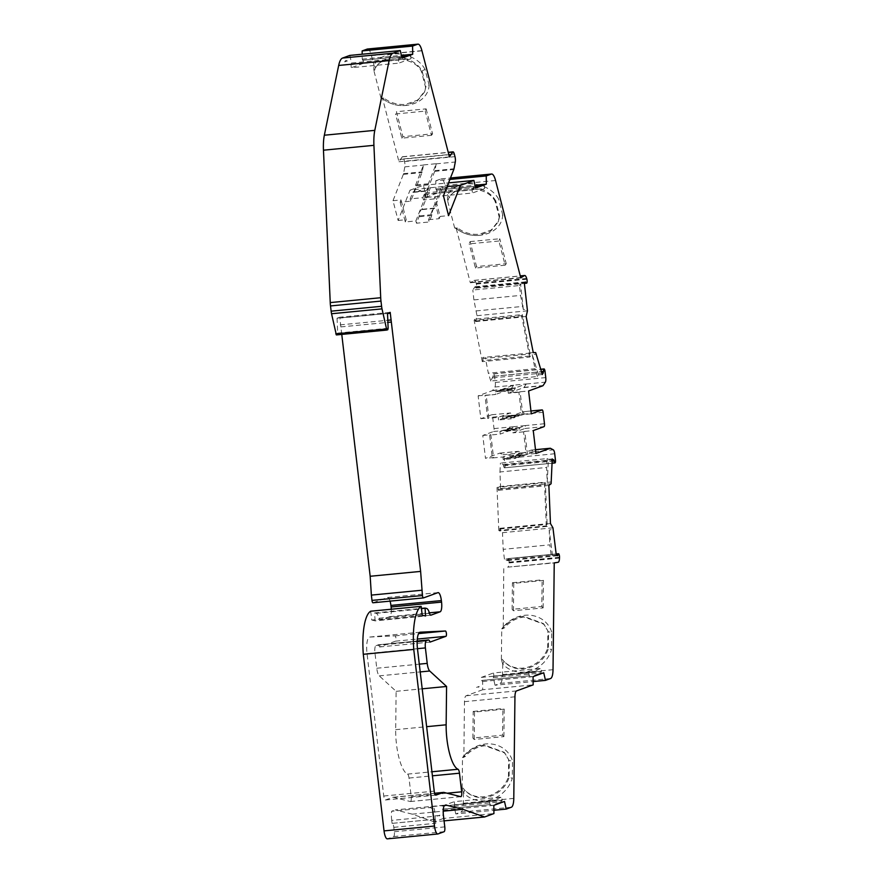 <?xml version="1.0" encoding="UTF-8"?>
<svg xmlns="http://www.w3.org/2000/svg" width="883" height="883" viewBox="0 0 883 883"><rect width="100%" height="100%" fill="white"/><g stroke="black" fill="none" stroke-linecap="round" stroke-linejoin="round"><path stroke-width="0.66" stroke-dasharray="4.42 3.31" d="M346.831 61.313L347.251 60.938A12.439 3.532 84.5 0 0 347.229 60.916A12.439 3.532 84.5 0 0 345.882 60.519A12.439 3.532 84.5 0 0 344.712 61.865L347.251 60.938L344.712 61.865M426.036 86.258L424.833 91.092L417.527 100.165L405.606 104.36C399.458 104.911 393.542 103.686 387.858 100.695L383.895 98.179L382.648 98.631C399.856 112.56 428.277 104.205 429.127 85.232L426.036 86.258L425.584 87.373L421.655 72.163C415.496 55.541 377.913 54.029 374.58 70.276L375.838 67.616C383.785 52.274 412.803 54.47 422.085 71.004L426.036 86.258M382.394 98.477L381.842 98.013L382.394 98.477C389.182 103.775 396.776 106.115 405.176 105.496L416.931 101.39L424.392 92.207L425.584 87.373M420.474 191.192L420.893 190.816A12.439 3.532 84.5 0 0 420.871 190.794A12.439 3.532 84.5 0 0 419.524 190.397A12.439 3.532 84.5 0 0 418.354 191.743L420.893 190.816L418.354 191.743M499.69 216.136L498.487 220.971L491.18 230.055L479.27 234.238C473.111 234.79 467.195 233.565 461.511 230.573L457.56 228.068L456.301 228.52C472.681 241.666 499.69 235.033 502.46 217.328L502.791 215.11L499.69 216.136L499.248 217.251L495.308 202.041L495.738 200.894L499.69 216.136M456.279 228.565L454.657 227.98L456.058 228.355C462.835 233.664 470.429 236.004 478.829 235.375L490.595 231.28L498.045 222.097L499.248 217.251M504.05 661.488L502.195 659.281A26.766 23.996 -42.3 0 0 503.553 660.937A26.766 23.996 -42.3 0 0 523.067 668.089A26.766 23.996 -42.3 0 0 547.692 647.979L548.354 648.707A26.766 23.996 137.7 0 1 523.729 668.817A26.766 23.996 137.7 0 1 504.215 661.665A26.766 23.996 137.7 0 1 504.05 661.488L502.758 664.005A29.426 26.38 137.7 0 0 524.37 672.04A29.426 26.38 137.7 0 0 551.544 649.557L548.354 648.707L548.542 631.996L543.332 623.541L523.575 616.301C515.219 617.305 508.365 621.257 503.023 628.144A27.097 24.282 -42.3 0 0 502.582 628.751L504.524 627.802C509.822 621.522 516.4 617.923 524.237 617.029L543.994 624.27L548.542 631.996L551.743 632.085L551.544 649.557M464.811 790.197L462.946 787.989A26.766 23.996 -42.3 0 0 464.315 789.645A26.766 23.996 -42.3 0 0 483.829 796.797A26.766 23.996 -42.3 0 0 508.453 776.687L509.116 777.415A26.766 23.996 137.7 0 1 484.491 797.526A26.766 23.996 137.7 0 1 464.977 790.373A26.766 23.996 137.7 0 1 464.811 790.197L463.52 792.713A29.426 26.369 137.7 0 0 485.131 800.749A29.426 26.369 137.7 0 0 512.306 778.265L509.116 777.415L509.303 760.705L504.094 752.25L484.337 745.009C475.981 746.014 469.127 749.965 463.785 756.852A27.097 24.282 -42.3 0 0 463.343 757.459L465.275 756.51C470.584 750.23 477.162 746.632 484.999 745.738L504.756 752.978L509.303 760.705L512.504 760.793L512.306 778.265M551.025 481.986L547.217 482.35L546.588 467.471L499.944 471.964L500.639 488.597L498.365 490.33L497.902 487.328L545.385 482.747L544.469 482.25L496.974 486.831L497.902 487.328M547.217 526.411L546.301 525.915L498.807 530.484L499.734 530.981L547.217 526.411L545.385 482.747M476.058 310.926L522.703 306.423L520.54 295.419L473.895 299.911L476.997 315.684L475.562 321.555L474.844 319.182L522.339 314.602L521.61 315.706L474.116 320.275L474.844 319.182M530.495 355.959L529.756 357.063L482.273 361.633L483.001 360.54L530.495 355.959L522.339 314.602M434.215 208.476A13.388 3.797 84.5 0 0 431.908 214.668A2.671 0.762 -95.5 0 1 431.732 215.54L429.193 221.986L428.608 219.712L441.379 187.163L443.111 186.534L434.668 208.068A2.671 0.762 -95.5 0 1 434.359 208.432A13.388 3.797 84.5 0 0 434.215 208.476M381.842 98.013L380.992 98.09L382.626 98.686L398.961 161.744L402.24 156.898A4.448 1.258 -95.5 0 1 402.538 156.732A4.448 1.258 -95.5 0 1 403.851 158.885L404.524 161.523A4.448 1.258 -95.5 0 1 404.822 166.865L403.531 173.653A4.448 1.258 -95.5 0 1 403.332 174.37L393.001 200.706L398.123 220.474L410.01 190.187L430.396 187.759L421.942 209.293A2.671 0.762 -95.5 0 1 421.632 209.657A13.388 3.797 84.5 0 0 421.489 209.701A13.388 3.797 84.5 0 0 419.182 215.893A2.671 0.762 -95.5 0 1 419.006 216.765L416.478 223.211L429.193 221.986M423.509 164.933L436.224 163.708L428.365 183.741A2.671 0.762 -95.5 0 0 428.178 184.613A13.388 3.797 84.5 0 1 425.738 190.849A2.671 0.762 -95.5 0 1 425.738 190.849A2.671 0.762 -95.5 0 0 425.429 191.214L422.891 197.66L410.176 198.885L412.703 192.439A2.671 0.762 -95.5 0 1 412.979 192.086A2.671 0.762 -95.5 0 1 413.012 192.075A13.388 3.797 84.5 0 0 415.463 185.838A2.671 0.762 -95.5 0 1 415.639 184.966L423.509 164.933A4.448 1.258 -95.5 0 1 423.476 165.066L422.184 171.854A4.448 1.258 -95.5 0 1 421.997 172.571L410.761 201.169L400.165 202.185L401.048 199.922L393.001 200.706M521.246 454.624A13.388 3.797 84.5 0 0 519.734 456.71A2.671 0.762 -95.5 0 1 519.425 457.118L515.948 458.387L515.639 455.749L531.08 450.131A4.448 1.258 -95.5 0 1 531.169 450.109A4.448 1.258 -95.5 0 1 531.411 450.164L534.226 451.688A4.448 1.258 -95.5 0 1 534.281 451.721L523.464 455.65A2.671 0.762 -95.5 0 1 523.409 455.661A2.671 0.762 -95.5 0 1 523.1 455.485A13.388 3.797 84.5 0 0 521.511 454.568A13.388 3.797 84.5 0 0 521.246 454.624M499.921 431.445L503.398 430.176A2.671 0.762 -95.5 0 1 503.453 430.164A2.671 0.762 -95.5 0 1 503.774 430.352A13.388 3.797 84.5 0 0 505.352 431.268A13.388 3.797 84.5 0 0 507.14 429.127A2.671 0.762 -95.5 0 1 507.438 428.708L512.67 426.809L525.385 425.573L520.153 427.482A2.671 0.762 -95.5 0 0 519.855 427.902A13.388 3.797 84.5 0 1 518.067 430.043A13.388 3.797 84.5 0 1 516.489 429.127A2.671 0.762 -95.5 0 0 516.18 428.939A2.671 0.762 -95.5 0 0 516.125 428.95L512.648 430.22L499.921 431.445L500.231 434.083L489.635 435.109L492.317 457.99L502.924 456.975L518.354 451.356A4.448 1.258 -95.5 0 1 518.442 451.334A4.448 1.258 -95.5 0 1 518.685 451.39L521.5 452.913A4.448 1.258 -95.5 0 1 521.555 452.946L510.749 456.875A2.671 0.762 -95.5 0 1 510.694 456.886A2.671 0.762 -95.5 0 1 510.374 456.71A13.388 3.797 84.5 0 0 508.796 455.794A13.388 3.797 84.5 0 0 508.52 455.849A13.388 3.797 84.5 0 0 507.008 457.935A2.671 0.762 -95.5 0 1 506.71 458.343L503.233 459.613L515.948 458.387M516.588 415.01A13.388 3.797 84.5 0 0 515.076 417.096A2.671 0.762 -95.5 0 1 514.778 417.504L511.301 418.774L510.992 416.136L523.001 411.765A2.671 0.762 -95.5 0 1 523.056 411.743A2.671 0.762 -95.5 0 1 524.049 414.138L518.818 416.036A2.671 0.762 -95.5 0 1 518.763 416.048A2.671 0.762 -95.5 0 1 518.442 415.871A13.388 3.797 84.5 0 0 516.864 414.955A13.388 3.797 84.5 0 0 516.588 415.01M495.264 391.831L498.752 390.562A2.671 0.762 -95.5 0 1 498.796 390.551A2.671 0.762 -95.5 0 1 499.116 390.739A13.388 3.797 84.5 0 0 500.694 391.655A13.388 3.797 84.5 0 0 502.482 389.513A2.671 0.762 -95.5 0 1 502.78 389.094L513.597 385.165L526.312 383.928L515.506 387.869A2.671 0.762 -95.5 0 0 515.197 388.288A13.388 3.797 84.5 0 1 513.42 390.429A13.388 3.797 84.5 0 1 511.842 389.513A2.671 0.762 -95.5 0 0 511.522 389.326A2.671 0.762 -95.5 0 0 511.467 389.337L507.99 390.606L495.264 391.831L495.584 394.469L484.977 395.496L487.67 418.376L498.266 417.361L510.286 412.99A2.671 0.762 -95.5 0 1 510.341 412.968A2.671 0.762 -95.5 0 1 511.323 415.363L506.091 417.262A2.671 0.762 -95.5 0 1 506.036 417.273A2.671 0.762 -95.5 0 1 505.727 417.096A13.388 3.797 84.5 0 0 504.138 416.18A13.388 3.797 84.5 0 0 503.862 416.235A13.388 3.797 84.5 0 0 502.361 418.321A2.671 0.762 -95.5 0 1 502.052 418.73L498.575 419.999L511.301 418.774M556.279 555.032L552.46 555.396L551.091 554.656L504.447 559.149L507.206 560.617L507.548 559.8A2.671 0.762 -95.5 0 1 508.056 558.586A2.671 0.762 -95.5 0 1 508.189 558.619L558.652 553.751M341.765 334.414L339.845 318.112L387.516 313.52M508.189 558.619A2.671 0.762 -95.5 0 1 509.083 562.129A8.885 2.528 -95.5 0 1 509.061 562.703L509.049 562.935A7.108 2.02 -95.5 0 1 507.769 567.118A7.108 2.02 -95.5 0 1 507.67 567.151L554.237 562.913M542.328 374.524L538.509 374.9L537.416 376.533L490.771 381.037L493.089 376.279A2.671 0.762 -95.5 0 1 493.354 373.951A2.671 0.762 -95.5 0 1 493.575 373.796A2.671 0.762 -95.5 0 1 494.557 376.18L495.297 382.449A4.448 1.258 -95.5 0 1 494.888 387.03L492.659 390.385A4.448 1.258 -95.5 0 1 492.361 390.65L478.144 395.827L480.827 418.708L491.621 414.789A2.671 0.762 -95.5 0 1 491.676 414.767A2.671 0.762 -95.5 0 1 492.67 417.162L494.016 428.597A2.671 0.762 -95.5 0 1 493.586 431.511L482.791 435.44L485.484 458.332L499.701 453.156A4.448 1.258 -95.5 0 1 499.789 453.134A4.448 1.258 -95.5 0 1 500.032 453.189L502.846 454.712A4.448 1.258 -95.5 0 1 504.248 458.63L504.988 464.888A2.671 0.762 -95.5 0 1 504.557 467.802A2.671 0.762 -95.5 0 1 504.502 467.813A2.671 0.762 -95.5 0 1 504.381 467.791L552.018 463.2M456.268 228.531L470.319 282.748L473.983 280.441A7.108 2.02 -95.5 0 1 474.237 280.364A7.108 2.02 -95.5 0 1 476.213 283.344L476.268 283.542A8.885 2.528 -95.5 0 1 476.412 284.072A2.671 0.762 -95.5 0 1 476.39 287.913A2.671 0.762 -95.5 0 1 476.224 288.057A2.671 0.762 -95.5 0 1 476.169 288.068A2.671 0.762 -95.5 0 1 475.529 287.262L474.955 286.854L472.835 290.032L519.48 285.529L520.54 295.419M410.496 801.51A4.448 1.258 84.5 0 0 411.202 796.665L409.017 778.066A4.448 1.258 84.5 0 0 407.56 774.115A33.764 9.592 -95.5 0 1 395.683 729.667L396.125 691.323L379.26 675.87A8.885 2.528 -95.5 0 1 376.754 668.243L374.944 652.78A6.667 1.887 -95.5 0 1 376.003 645.517L377.814 644.855A6.667 1.887 -95.5 0 1 377.946 644.822A6.667 1.887 -95.5 0 1 379.591 646.963L395.518 641.157A2.671 0.762 84.5 0 0 395.959 638.365A2.671 0.762 84.5 0 0 394.966 635.87L369.789 637.051A15.11 4.294 84.5 0 0 369.734 637.051A15.11 4.294 84.5 0 0 367.03 653.597L383.763 796.025A4.448 1.258 84.5 0 0 385.407 799.987A4.448 1.258 84.5 0 0 385.496 799.965L392.714 797.338A16.887 4.79 -95.5 0 1 393.067 797.261A16.887 4.79 -95.5 0 1 393.553 797.305L410.275 801.521A4.448 1.258 84.5 0 0 410.407 801.532A4.448 1.258 84.5 0 0 410.496 801.51M379.591 646.963L430.043 642.096M396.125 691.323L422.195 688.817M399.856 159.47L448.862 154.746M410.01 190.187L423.443 185.298L425.209 192.902L424.591 194.503L472.074 189.922L472.438 193.013L424.955 197.593L424.591 194.503M423.443 185.298L448.542 182.88M475.495 187.306L472.703 188.322L475.672 188.046M436.798 190.055L484.292 185.485L484.657 188.565L437.162 193.145L436.798 190.055L435.871 189.028L435.783 180.805L449.889 179.448M435.783 180.805L440.871 178.951A13.333 3.786 -95.5 0 1 441.147 178.885A13.333 3.786 -95.5 0 1 445.087 185.364L447.615 195.088L449.491 197.494C457.449 182.163 486.456 184.359 495.738 200.894L498.663 199.194C488.542 180.717 456.456 178.2 447.604 195.088L447.46 200.231L448.233 200.154L449.491 197.494M470.319 282.748L520.782 277.891M470.573 282.417L520.705 277.582M476.39 287.913L526.842 283.046M476.997 315.684L527.46 310.816M475.683 321.346L526.136 316.478M493.354 373.951L540.727 369.381M492.67 417.162L543.122 412.295M504.381 467.791A2.671 0.762 -95.5 0 1 503.608 465.838L503.078 464.524L500.418 463.089L547.063 458.597L546.588 467.471M502.758 664.005L502.559 674.557A13.333 3.786 -95.5 0 1 500.142 683.387L495.043 685.241L533.122 681.577M495.043 685.241L493.277 677.636L493.895 676.036L541.389 671.455L541.025 668.376L493.531 672.945L493.895 676.036M529.171 675.903L528.807 672.813L481.323 677.393L481.688 680.484L529.756 675.826L530.109 676.941L540.76 673.056L543.729 672.769M481.688 680.484L482.615 681.51L482.703 689.733L533.166 684.866M482.615 681.51L533.078 676.654M482.703 689.733L466.103 695.782A8.885 2.528 84.5 0 0 464.48 701.665L463.862 755.87L465.275 756.51M463.52 792.713L463.321 803.265A13.333 3.786 -95.5 0 1 460.893 812.095L455.805 813.949L493.884 810.285M455.805 813.949L454.039 806.345L454.657 804.744L502.151 800.164L501.787 797.084L454.292 801.654L454.657 804.744M489.933 804.612L489.568 801.521L442.085 806.102L442.449 809.192L490.518 804.534L490.871 805.649L501.522 801.764L504.491 801.477M442.449 809.192L443.376 810.219L443.465 818.442L493.928 813.574M443.376 810.219L493.829 805.362M443.465 818.442L434.16 821.83L444.072 820.87M434.16 821.83L412.218 814.159L443.189 811.168M392.074 823.375L391.721 820.395L433.696 816.345L434.05 819.336L392.074 823.375A4.448 1.258 -95.5 0 1 392.162 823.364A4.448 1.258 -95.5 0 1 393.807 827.338L394.326 831.742A4.448 1.258 -95.5 0 1 393.619 836.587L387.516 838.806L437.968 833.949M370.705 611.213L371.743 620.009L422.206 615.153M371.743 620.009L375.132 620.87L425.595 616.003M375.132 620.87L374.602 612.923L421.412 608.409M374.602 612.923L376.147 613.321A11.766 3.344 -95.5 0 1 379.072 618.21A4.448 1.258 84.5 0 0 380.308 620.065A4.448 1.258 84.5 0 0 380.396 620.043L389.69 616.665A8.885 2.528 84.5 0 0 391.279 609.226M390.065 601.135A8.885 2.528 84.5 0 0 387.626 597.482A8.885 2.528 84.5 0 0 387.438 597.515L373.034 602.769M340.882 326.909L391.335 322.052M339.845 318.112L339.745 317.229L390.198 312.372M339.745 317.229L337.052 318.211L387.516 313.344M337.052 318.211L337.681 333.09L337.361 334.569L336.39 334.922M349.8 55.419L351.566 63.024L350.948 64.625L398.443 60.055L398.796 63.135L351.313 67.715L350.948 64.625M401.853 57.428L399.061 58.455L402.03 58.168M363.156 60.187L410.65 55.607L411.014 58.686L363.52 63.267L363.156 60.187L362.229 59.15L362.173 54.227M367.505 49.018A13.333 3.786 -95.5 0 1 371.445 55.486L421.953 50.795M371.5 55.662L421.942 50.828M398.961 161.744L449.414 156.887M412.218 814.159L395.341 809.899L445.805 805.031M483.001 360.54L482.791 357.438L535.694 352.593M530.286 352.858L533.255 352.571M500.639 488.597L551.102 483.729M498.409 490.319L548.862 485.451M499.734 530.981L499.866 528.299L502.493 532.692L552.957 527.835M500.01 528.42L550.462 523.553M507.206 560.617L557.67 555.749M434.05 819.336A4.448 1.258 -95.5 0 1 434.138 819.314A4.448 1.258 -95.5 0 1 435.783 823.287L434.922 815.903A8.885 2.528 -95.5 0 1 434.723 811.389C434.381 808.221 433.498 806.632 432.085 806.62L444.811 805.395M515.639 455.749L526.246 454.723L523.553 431.842L524.778 431.39L527.46 454.281L535.948 453.465M524.778 431.39L533.255 430.573M482.791 435.44L490.849 434.657L493.542 457.549L485.484 458.332M510.992 416.136L521.588 415.109L518.895 392.229L520.12 391.776L522.813 414.668L531.29 413.851M526.312 383.928A4.448 1.258 -95.5 0 1 526.268 384.006L524.027 387.361A4.448 1.258 -95.5 0 1 523.729 387.626L509.524 392.803L528.597 390.959M478.144 395.827L495.584 394.469M480.827 418.708L488.884 417.935L486.202 395.043L484.977 395.496M428.608 219.712L439.204 218.686L434.083 198.918L434.977 196.655L440.098 216.423L448.575 215.607M434.977 196.655L443.454 195.838M398.123 220.474L406.169 219.69L401.048 199.922M513.597 385.165A4.448 1.258 -95.5 0 1 513.553 385.231L511.312 388.586A4.448 1.258 -95.5 0 1 511.014 388.851L496.798 394.028M544.469 423.741L525.385 425.573A2.671 0.762 -95.5 0 1 524.966 428.487L512.957 432.858L512.648 430.22M494.016 428.597L512.67 426.809A2.671 0.762 -95.5 0 1 512.25 429.712L500.231 434.083M521.555 452.946L534.281 451.721M436.224 163.708A4.448 1.258 -95.5 0 1 436.202 163.841L434.911 170.629A4.448 1.258 -95.5 0 1 434.712 171.346L423.487 199.944L422.891 197.66M430.396 187.759L443.111 186.534M441.379 187.163L447.074 186.611M410.65 55.607L409.723 54.569M362.582 60.265L401.644 56.501L362.582 60.265M351.566 63.024L399.061 58.455L398.443 60.055M529.756 675.826L482.261 680.396L529.756 675.826M493.277 677.636L540.76 673.056L541.389 671.455M484.292 185.485L483.354 184.448M436.224 190.143L475.286 186.379L436.224 190.143M425.209 192.902L472.703 188.322L472.074 189.922M490.518 804.534L443.023 809.104L490.518 804.534M454.039 806.345L501.522 801.764L502.151 800.164M522.703 306.423L523.321 309.525L527.129 309.16M523.321 309.525L520.573 283.896L524.381 283.52M538.509 374.9L532.206 354.613L536.025 354.249M547.217 482.35L548.431 459.337L552.25 458.961M552.46 555.396L549.215 529.943L553.023 529.579M429.127 85.232L425.01 69.316L422.085 71.004L421.655 72.163M425.01 69.316C414.999 50.861 382.703 48.333 373.951 65.187L375.838 67.616M502.78 215.11L498.652 199.194M463.994 755.859A29.746 26.667 137.7 0 1 491.279 743.983A29.746 26.667 137.7 0 1 512.504 760.793M473.189 711.422L502.88 708.563L504.204 709.181L474.524 712.051L473.189 711.422L472.891 738.022L502.57 735.164L502.88 708.563M502.57 735.164L503.895 736.621L474.215 739.479L472.891 738.022M474.215 739.479L474.524 712.051M503.895 736.621L504.204 709.181M551.743 632.085A29.746 26.667 137.7 0 0 530.517 615.274A29.746 26.667 137.7 0 0 503.233 627.151L504.524 627.802M512.427 582.714L542.118 579.855L543.453 580.473L513.763 583.343L512.427 582.714L512.129 609.314L541.809 606.455L542.118 579.855M541.809 606.455L543.133 607.912L513.453 610.771L512.129 609.314M543.133 607.912L543.453 580.473M513.453 610.771L513.763 583.343M503.233 627.151L503.785 567.769M437.35 816.08L439.889 815.152L437.35 816.08A12.439 3.532 84.5 0 0 439.447 815.903A12.439 3.532 84.5 0 0 439.889 815.152L439.447 815.903M489.568 801.521L501.787 797.084M476.588 687.371L479.127 686.444L476.588 687.371A12.439 3.532 84.5 0 0 478.685 687.195A12.439 3.532 84.5 0 0 479.127 686.444L478.685 687.195M463.343 757.459L462.504 757.548L463.862 755.87M463.443 792.724L462.151 788.066L462.946 787.989M508.453 776.687L508.641 759.976M528.807 672.813L541.025 668.376M502.582 628.751L501.743 628.839L503.1 627.162M502.681 664.016L501.389 659.358L502.195 659.281M547.692 647.979L547.879 631.268M546.301 525.915L544.469 482.25M529.756 357.063L521.61 315.706M456.058 228.355L457.56 228.068M495.308 202.041C489.149 185.419 451.577 183.907 448.233 200.154M456.213 227.957L455.507 227.891M484.657 188.565L472.438 193.013M374.58 70.276L373.807 70.342L373.962 65.187M382.56 98.079L383.895 98.179M411.014 58.686L398.796 63.135M410.176 198.885L410.761 201.169M439.204 218.686L440.098 216.423M400.165 202.185L405.286 221.953L415.882 220.938L428.663 188.388M415.882 220.938L416.478 223.211M434.083 198.918L423.487 199.944M405.286 221.953L406.169 219.69M520.573 283.896L519.48 285.529M537.416 376.533L534.988 368.719L488.343 373.211L485.242 357.46M532.206 354.613L534.988 368.719M487.67 418.376L488.884 417.935M507.99 390.606L508.299 393.244L509.524 392.803M521.588 415.109L522.813 414.668M518.895 392.229L508.299 393.244M498.266 417.361L498.575 419.999M526.246 454.723L527.46 454.281M502.924 456.975L503.233 459.613M523.553 431.842L512.957 432.858M489.635 435.109L490.849 434.657M492.317 457.99L493.542 457.549M548.431 459.337L547.063 458.597M551.091 554.656L549.833 544.844L503.189 549.336L502.493 532.692M549.215 529.943L549.833 544.844M433.696 816.345A13.333 3.786 -95.5 0 1 433.387 811.874C433.244 809.148 431.897 807.735 429.359 807.614L391.622 811.256L395.341 809.899M498.884 241.004L469.204 243.863L470.087 241.6L476.555 266.567L506.235 263.697L505.153 265.209L498.884 241.004L499.767 238.741L506.235 263.697M470.087 241.6L499.767 238.741M505.153 265.209L475.473 268.068L469.204 243.863M475.473 268.068L476.555 266.567M426.114 108.852L432.582 133.819L402.902 136.677L396.434 111.711L426.114 108.852L425.22 111.115L395.54 113.973L396.434 111.711M371.489 55.684L373.951 65.21M432.582 133.819L431.489 135.32L425.22 111.115M431.489 135.32L401.809 138.19L395.54 113.973M401.809 138.19L402.902 136.677M363.52 63.267L351.313 67.715M380.992 98.09L373.807 70.342M437.162 193.145L424.955 197.593M454.657 227.98L447.46 200.231M473.895 299.911L472.835 290.032M482.273 361.633L474.116 320.275M490.771 381.037L488.343 373.211M499.944 471.964L500.418 463.089M498.807 530.484L496.974 486.831M504.447 559.149L503.189 549.336M501.389 659.358L501.743 628.839M481.323 677.393L493.531 672.945M462.151 788.066L462.504 757.548M442.085 806.102L454.292 801.654M391.721 820.395A13.333 3.786 -95.5 0 1 391.622 811.256M498.023 489.359L545.506 484.778M475.253 321.048L522.747 316.467M431.908 214.668L419.182 215.893M425.738 190.849L413.012 192.075M519.734 456.71L507.008 457.935M515.076 417.096L502.361 418.321M507.548 559.8L556.4 555.098M340.132 324.878L387.803 320.286M507.67 567.151L558.122 562.283M475.529 287.262L525.076 282.494M411.202 796.665L447.074 793.21M394.966 635.87L418.619 633.586M395.518 641.157L417.295 639.06M377.814 644.855L417.162 641.058L377.946 644.822M376.003 645.517L417.151 641.544M374.944 652.78L417.482 648.685M376.754 668.243L419.304 664.148M379.26 675.87L420.209 671.919M395.683 729.667L426.644 726.676M407.56 774.115L431.942 771.775M409.017 778.066L432.416 775.815M410.275 801.521L460.738 796.665M393.553 797.305L444.017 792.437M392.714 797.338L434.646 793.298M385.496 799.965L435.772 795.119M383.763 796.025L434.215 791.157M367.03 653.597L417.482 648.74M369.789 637.051L420.131 632.195M402.24 156.898L448.277 152.461M403.851 158.885L454.304 154.028M404.524 161.523L454.988 156.655M435.871 189.028L475.021 185.253M440.871 178.951L450.451 178.024M445.087 185.364L495.551 180.507M473.983 280.441L520.286 275.982M476.213 283.344L526.665 278.476M476.268 283.542L526.732 278.686M476.412 284.072L526.875 279.205M493.089 376.279L541.422 371.622M494.557 376.18L545.021 371.324M495.297 382.449L545.76 377.582M504.248 458.63L554.712 453.763M504.988 464.888L555.44 460.032M503.608 465.838L552.129 461.158M509.083 562.129L559.535 557.261M509.061 562.703L559.524 557.846M509.049 562.935L559.513 558.078M502.559 674.557L553.023 669.689M500.142 683.387L550.595 678.519M466.103 695.782L516.555 690.914M464.48 701.665L514.944 696.808M463.321 803.265L513.785 798.398M460.893 812.095L511.356 807.228M394.326 831.742L444.778 826.874M393.619 836.587L444.083 831.72M376.147 613.321L426.61 608.453M379.072 618.21L429.535 613.343M380.396 620.043L430.672 615.197M389.69 616.665L429.37 612.835M387.438 597.515L437.902 592.659M337.681 333.09L388.134 328.233M337.361 334.569L387.825 329.701M362.229 59.15L401.379 55.375M371.445 55.486L421.908 50.629M474.955 286.854L525.407 281.986M492.891 377.847L541.897 373.134M503.078 464.524L552.206 459.789M507.107 560.595L557.57 555.727M434.922 815.903L443.398 815.086M393.807 827.338L435.783 823.287M523.729 387.626L542.813 385.783M524.027 387.361L543.111 385.518M526.268 384.006L545.352 382.162M515.197 388.288L502.482 389.513M511.842 389.513L499.116 390.739M515.506 387.869L502.78 389.094M494.888 387.03L513.553 385.231M492.659 390.385L511.312 388.586M492.361 390.65L511.014 388.851M511.467 389.337L498.752 390.562M523.001 411.765L530.959 410.992L523.056 411.743M491.621 414.789L510.286 412.99M518.818 416.036L506.091 417.262M518.442 415.871L505.727 417.096M514.778 417.504L502.052 418.73M524.966 428.487L544.049 426.644M519.855 427.902L507.14 429.127M516.489 429.127L503.774 430.352M520.153 427.482L507.438 428.708M493.586 431.511L512.25 429.712M516.125 428.95L503.398 430.176M531.411 450.164L550.495 448.321M534.226 451.688L553.299 449.844M531.08 450.131L535.506 449.701M499.701 453.156L518.354 451.356M500.032 453.189L518.685 451.39M502.846 454.712L521.5 452.913M523.464 455.65L510.749 456.875M523.1 455.485L510.374 456.71M519.425 457.118L506.71 458.343M434.911 170.629L453.994 168.785M434.712 171.346L453.796 169.503M436.202 163.841L455.286 162.008M428.178 184.613L415.463 185.838M428.365 183.741L415.639 184.966M404.822 166.865L423.476 165.066M403.531 173.653L422.184 171.854M403.332 174.37L421.997 172.571M425.429 191.214L412.703 192.439M434.668 208.068L421.942 209.293M434.359 208.432L421.632 209.657M431.732 215.54L419.006 216.765M351.5 64.293L398.984 59.724M482.659 358.586L530.142 354.006M499.679 528.994L547.173 524.414M493.343 676.367L540.837 671.786M479.061 186.015L483.707 185.562L479.061 186.015M425.142 194.172L472.626 189.602M454.105 805.075L501.599 800.495M432.085 806.62L429.359 807.614M433.387 811.874L434.723 811.389M424.833 91.092L424.392 92.207M498.487 220.971L498.045 222.097M503.553 660.937L504.215 661.665M464.315 789.645L464.977 790.373M498.365 490.33L545.86 485.76M475.54 321.567L523.034 316.986M340.827 326.931L387.891 322.394M504.502 467.813L552.018 463.233M476.169 288.068L524.458 283.41M410.407 801.532L460.871 796.676M393.067 797.261L434.635 793.254M385.407 799.987L435.86 795.13M369.734 637.051L420.187 632.195M402.538 156.732L448.233 152.329M441.147 178.885L450.462 177.991M474.237 280.364L520.275 275.926M493.575 373.796L540.694 369.26M508.056 558.586L556.147 553.95M380.308 620.065L430.761 615.208M387.626 597.482L438.078 592.614M475.109 286.732L525.573 281.876M513.42 390.429L500.694 391.655M511.522 389.326L498.796 390.551M491.676 414.767L510.341 412.968M518.763 416.048L506.036 417.273M516.864 414.955L504.138 416.18M518.067 430.043L505.352 431.268M516.18 428.939L503.453 430.164M531.169 450.109L535.495 449.69M499.789 453.134L518.442 451.334M523.409 455.661L510.694 456.886M521.511 454.568L508.796 455.794M499.866 528.299L547.35 523.729M504.756 752.978L504.094 752.25M543.994 624.27L543.332 623.541M392.162 823.364L434.138 819.314"/><path stroke-width="1.32" d="M557.703 555.738L558.012 554.943A2.671 0.762 -95.5 0 1 558.52 553.729A2.671 0.762 -95.5 0 1 558.652 553.751A2.671 0.762 -95.5 0 1 559.535 557.261A8.885 2.528 -95.5 0 1 559.524 557.846L559.513 558.078A7.108 2.02 -95.5 0 1 558.233 562.25A7.108 2.02 -95.5 0 1 558.122 562.283L554.237 562.913L553.023 669.689A13.333 3.786 -95.5 0 1 550.595 678.519L545.495 680.374L543.729 672.769L533.078 676.654L533.166 684.866L516.555 690.914A8.885 2.528 84.5 0 0 514.944 696.808L513.785 798.398A13.333 3.786 -95.5 0 1 511.356 807.228L506.257 809.082L504.491 801.477L493.829 805.362L493.928 813.574L484.612 816.963L462.681 809.292L445.805 805.031L444.811 805.395A8.885 2.528 -95.5 0 0 443.398 815.086L444.778 826.874A4.448 1.258 -95.5 0 1 444.083 831.72L437.968 833.949A8.885 2.528 -95.5 0 1 437.791 833.982A8.885 2.528 -95.5 0 1 434.491 826.035L413.752 649.424A46.391 13.179 -95.5 0 1 421.169 606.345L422.206 615.153L425.595 616.003L425.054 608.067L426.61 608.453A11.766 3.344 -95.5 0 1 429.535 613.343A4.448 1.258 84.5 0 0 430.761 615.208A4.448 1.258 84.5 0 0 430.849 615.186L440.153 611.798A8.885 2.528 84.5 0 0 441.555 602.107L441.379 600.572A8.885 2.528 84.5 0 0 438.078 592.614A8.885 2.528 84.5 0 0 437.902 592.659L423.487 597.901A2.671 0.762 -95.5 0 1 423.432 597.912A2.671 0.762 -95.5 0 1 422.449 595.528L420.628 571.4L390.198 312.372L387.516 313.344L388.134 328.233L387.825 329.701L386.809 330.065L382.008 308.873A8.885 2.528 -95.5 0 1 381.588 306.302L380.981 301.081A13.333 3.786 -95.5 0 1 380.705 297.726L373.917 145.331A26.656 7.572 -95.5 0 1 374.8 130.353L389.127 60.596A26.656 7.572 -95.5 0 1 393.023 53.19L400.264 50.563L402.03 58.168L412.692 54.282L412.593 46.071L417.692 44.216A13.333 3.786 -95.5 0 1 417.968 44.15A13.333 3.786 -95.5 0 1 421.908 50.629L449.414 156.887L452.692 152.031A4.448 1.258 -95.5 0 1 452.99 151.865A4.448 1.258 -95.5 0 1 454.304 154.028L454.988 156.655A4.448 1.258 -95.5 0 1 455.286 162.008L453.994 168.785A4.448 1.258 -95.5 0 1 453.796 169.503L443.454 195.838L448.575 215.607L460.462 185.32L473.895 180.43L475.672 188.046L486.323 184.161L486.235 175.938L491.334 174.083A13.333 3.786 -95.5 0 1 491.61 174.028A13.333 3.786 -95.5 0 1 495.551 180.507L520.782 277.891L524.447 275.584A7.108 2.02 -95.5 0 1 524.701 275.496A7.108 2.02 -95.5 0 1 526.665 278.476L526.732 278.686A8.885 2.528 -95.5 0 1 526.875 279.205A2.671 0.762 -95.5 0 1 526.842 283.046A2.671 0.762 -95.5 0 1 526.676 283.189A2.671 0.762 -95.5 0 1 526.621 283.2A2.671 0.762 -95.5 0 1 525.992 282.405L525.407 281.986L524.381 283.52L527.46 310.816L526.136 316.478L533.255 352.571L535.694 352.593L542.328 374.524L543.542 371.423A2.671 0.762 -95.5 0 1 543.807 369.083A2.671 0.762 -95.5 0 1 544.027 368.939A2.671 0.762 -95.5 0 1 545.021 371.324L545.76 377.582A4.448 1.258 -95.5 0 1 545.352 382.162L543.111 385.518A4.448 1.258 -95.5 0 1 542.813 385.783L528.597 390.959L531.29 413.851L542.085 409.922A2.671 0.762 -95.5 0 1 542.14 409.911A2.671 0.762 -95.5 0 1 543.122 412.295L544.469 423.741A2.671 0.762 -95.5 0 1 544.049 426.644L533.255 430.573L535.948 453.465L550.153 448.288A4.448 1.258 -95.5 0 1 550.252 448.266A4.448 1.258 -95.5 0 1 550.495 448.321L553.299 449.844A4.448 1.258 -95.5 0 1 554.712 453.763L555.44 460.032A2.671 0.762 -95.5 0 1 555.021 462.935A2.671 0.762 -95.5 0 1 554.966 462.946A2.671 0.762 -95.5 0 1 554.833 462.924A2.671 0.762 -95.5 0 1 554.06 460.97L552.25 458.961L551.102 483.729L548.862 485.451L550.462 523.553L552.957 527.835L556.279 555.032L557.703 555.738M552.018 463.2L554.833 462.924M460.959 796.654A4.448 1.258 84.5 0 0 461.666 791.808L459.48 773.199A4.448 1.258 84.5 0 0 458.023 769.259A33.764 9.592 -95.5 0 1 446.147 724.8L446.577 686.466L429.712 671.003A8.885 2.528 -95.5 0 1 427.217 663.387L425.396 647.923A6.667 1.887 -95.5 0 1 426.456 640.65L428.266 639.987A6.667 1.887 -95.5 0 1 428.41 639.965A6.667 1.887 -95.5 0 1 430.043 642.096L445.981 636.301A2.671 0.762 84.5 0 0 446.412 633.508A2.671 0.762 84.5 0 0 445.429 631.003L420.253 632.184A15.11 4.294 84.5 0 0 420.187 632.195A15.11 4.294 84.5 0 0 417.482 648.74L434.215 791.157A4.448 1.258 84.5 0 0 435.86 795.13A4.448 1.258 84.5 0 0 435.959 795.108L443.178 792.481A16.887 4.79 -95.5 0 1 443.52 792.393A16.887 4.79 -95.5 0 1 444.017 792.437L460.738 796.665A4.448 1.258 84.5 0 0 460.871 796.676A4.448 1.258 84.5 0 0 460.959 796.654M422.195 688.817L446.577 686.466M448.862 154.746L450.319 154.602M448.542 182.88L473.895 180.43M475.021 185.253L486.323 184.161M449.889 179.448L486.235 175.938M540.727 369.381L543.807 369.083M533.122 681.577L545.495 680.374M493.884 810.285L506.257 809.082M444.072 820.87L484.612 816.963M443.189 811.168L462.681 809.292M387.516 838.806A8.885 2.528 -95.5 0 1 387.328 838.85A8.885 2.528 -95.5 0 1 384.039 830.892L363.288 654.292L413.752 649.424M363.288 654.292A46.391 13.179 -95.5 0 1 370.705 611.213L421.169 606.345M421.412 608.409L425.054 608.067M391.279 609.226A8.885 2.528 84.5 0 0 391.103 606.974L390.915 605.429A8.885 2.528 84.5 0 0 390.065 601.135M423.376 597.912L373.034 602.769A2.671 0.762 -95.5 0 1 372.979 602.78A2.671 0.762 -95.5 0 1 371.986 600.396L371.368 595.109L421.82 590.241M371.368 595.109L370.176 576.268L420.628 571.4M370.176 576.268L341.765 334.414M387.516 313.52L390.308 313.244M386.776 330.065L336.357 334.933L331.544 313.741A8.885 2.528 -95.5 0 1 331.136 311.169L330.518 305.937A13.333 3.786 -95.5 0 1 330.242 302.593L323.465 150.198A26.656 7.572 -95.5 0 1 324.348 135.22L338.675 65.452A26.656 7.572 -95.5 0 1 342.56 58.057L349.8 55.419L400.264 50.563M362.173 54.227L362.14 50.927L412.593 46.071M401.379 55.375L412.692 54.282M362.14 50.927L367.229 49.073A13.333 3.786 -95.5 0 1 367.505 49.018L417.968 44.15M447.074 186.611L460.462 185.32M409.723 54.569L401.853 57.428M483.354 184.448L475.495 187.306M556.4 555.098L558.012 554.943M387.803 320.286L390.584 320.01M525.076 282.494L525.992 282.405M447.074 793.21L461.666 791.808M418.619 633.586L445.429 631.003M417.295 639.06L445.981 636.301M428.41 639.965L417.162 641.047L428.266 639.987M417.151 641.544L426.456 640.65M417.482 648.685L425.396 647.923M419.304 664.148L427.217 663.387M420.209 671.919L429.712 671.003M426.644 726.676L446.147 724.8M431.942 771.775L458.023 769.259M432.416 775.815L459.48 773.199M434.646 793.298L443.178 792.481M448.277 152.461L452.692 152.031M450.451 178.024L491.334 174.083M520.286 275.982L524.447 275.584M541.422 371.622L543.542 371.423M552.129 461.158L554.06 460.97M384.039 830.892L434.491 826.035M429.37 612.835L440.153 611.798M391.103 606.974L441.555 602.107M390.915 605.429L441.379 600.572M371.986 600.396L422.449 595.528M335.772 333.851L386.235 328.995M331.544 313.741L382.008 308.873M331.136 311.169L381.588 306.302M330.518 305.937L380.981 301.081M330.242 302.593L380.705 297.726M323.465 150.198L373.917 145.331M324.348 135.22L374.8 130.353M338.675 65.452L389.127 60.596M342.56 58.057L393.023 53.19M367.229 49.073L417.692 44.216M541.897 373.134L543.354 372.99M552.206 459.789L553.542 459.668M542.14 409.911L530.959 410.981L542.085 409.922M535.506 449.701L550.153 448.288M401.644 56.501L405.429 56.137L401.644 56.501M475.286 186.379L479.061 186.015L475.286 186.379M387.891 322.394L391.279 322.063M552.018 463.233L554.966 462.946M524.458 283.41L526.621 283.2M434.635 793.254L443.52 792.393M448.233 152.329L452.99 151.865M450.462 177.991L491.61 174.028M520.275 275.926L524.701 275.496M540.694 369.26L544.027 368.939M556.147 553.95L558.52 553.729M387.328 838.85L437.791 833.982M372.979 602.78L423.432 597.912M336.357 334.933L386.809 330.065M535.495 449.69L550.252 448.266"/></g></svg>
